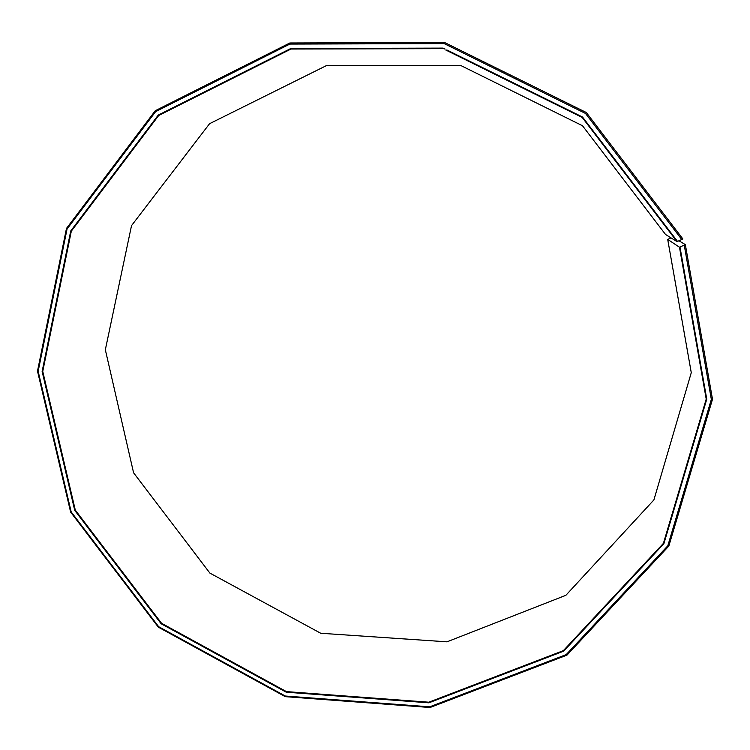 <?xml version="1.0" encoding="UTF-8"?>
<svg xmlns="http://www.w3.org/2000/svg" width="750" height="750" viewBox="0 0 750 750"><rect width="100%" height="100%" fill="white"/><g stroke="black" fill="none" stroke-linecap="round" stroke-linejoin="round"><path stroke-width="1.12" d="M671.062 237.909L667.697 239.391L691.275 372.684L653.888 499.941L565.875 595.303L446.972 641.831L320.709 633.253L209.887 573.094L133.584 472.791L105.338 349.772L131.522 225.619L209.578 123.694L326.728 65.456L460.5 65.362L582.506 125.756L665.541 234.478L677.016 241.613L582.216 117.469L443.034 48.647L291.019 49.022L158.7 115.491L71.325 231.131L42.75 371.409L75.291 510.103L161.55 623.278L286.425 691.613L428.822 702.206L563.362 650.634L663.422 543.347L706.219 399.084L679.472 247.219L685.35 244.631L678.928 240.778M667.697 239.391L679.472 247.219M677.016 241.613L677.522 241.416L582.544 117.047L443.109 48.103L290.812 48.487L158.259 115.088L70.744 230.934L42.131 371.456L74.737 510.384L161.137 623.747L286.228 692.203L428.869 702.825L563.644 651.178L663.881 543.703L706.763 399.178L679.988 247.031M677.522 241.416L681.759 239.503L585.506 113.456L444.178 43.613L289.856 44.072L155.625 111.628L67.059 229.012L38.156 371.306L71.194 511.941L158.663 626.691L285.281 696.019L429.694 706.828L566.203 654.6L667.819 545.794L711.337 399.394L684.253 245.203M681.759 239.503L682.847 238.922L586.322 112.519L444.6 42.497L289.856 42.975L155.259 110.728L66.469 228.441L37.5 371.109L70.631 512.109L158.325 627.15L285.262 696.656L430.05 707.503L566.934 655.153L668.831 546.066L712.5 399.262L685.35 244.631"/></g></svg>
